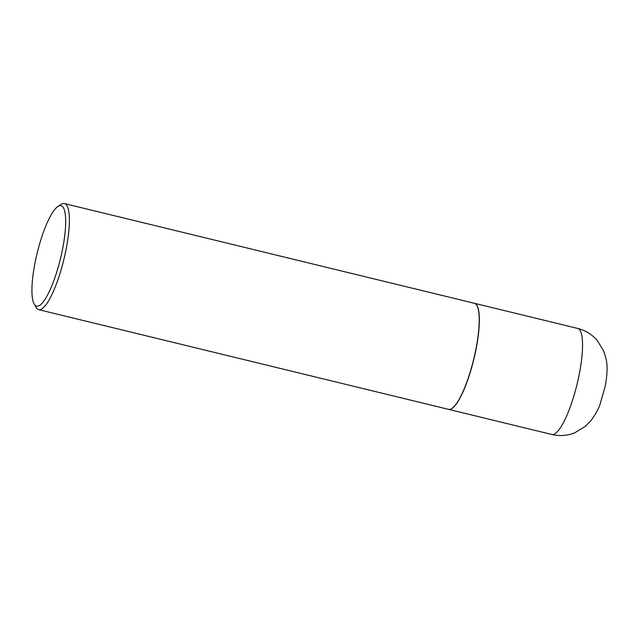 <?xml version="1.0" encoding="UTF-8"?>
<svg xmlns="http://www.w3.org/2000/svg" width="639" height="639" viewBox="0 0 639 639"><rect width="100%" height="100%" fill="white"/><g stroke="black" fill="none" stroke-linecap="round" stroke-linejoin="round"><path stroke-width="0.96" d="M448.57 409.359A54.579 12.652 -76.3 0 0 448.634 409.375A54.579 12.652 -76.3 0 0 476.207 348.423A54.579 12.652 -76.3 0 0 474.442 303.301A54.579 12.652 -76.3 0 0 474.37 303.285M451.877 408.473A54.435 12.612 -76.3 0 0 451.965 408.417A54.435 12.612 -76.3 0 0 476.167 348.439A54.435 12.612 -76.3 0 0 476.958 305.674A54.435 12.612 -76.3 0 0 476.91 305.594M34.171 304.028L36.096 307.407A54.579 12.652 -76.3 0 0 38.652 309.643L448.498 409.343A54.579 12.652 -76.3 0 0 451.797 408.529A54.579 12.652 -76.3 0 0 476.071 348.383A54.579 12.652 -76.3 0 0 476.862 305.506A54.579 12.652 -76.3 0 0 474.298 303.269L64.459 203.577A54.579 12.652 -76.3 0 0 61.16 204.392L57.893 206.501A51.671 11.973 -76.3 0 0 34.913 263.436A51.671 11.973 -76.3 0 0 34.171 304.028A51.671 11.973 -76.3 0 0 62.694 248.443A51.671 11.973 -76.3 0 0 57.893 206.501M38.652 309.643A54.579 12.652 -76.3 0 0 66.224 248.691A54.579 12.652 -76.3 0 0 64.459 203.577M577.624 328.406C585.484 330.387 592.041 334.437 597.313 340.539L603.735 351.099L606.012 358.599C607.617 364.861 607.393 373.887 605.341 385.676L600.181 403.944C598.623 408.808 595.524 414.407 590.867 420.742L585.396 426.341L574.836 432.755C567.368 435.742 559.692 436.309 551.824 434.472A54.579 12.652 -76.3 0 0 579.389 373.519A54.579 12.652 -76.3 0 0 577.624 328.406L474.442 303.301M551.824 434.472L448.634 409.375"/></g></svg>
